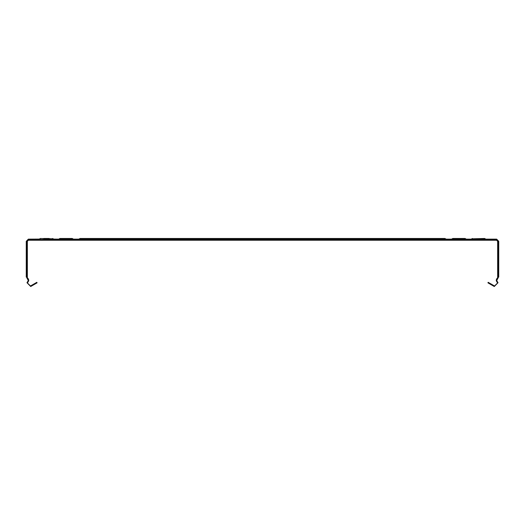 <?xml version="1.0" encoding="UTF-8"?>
<svg xmlns="http://www.w3.org/2000/svg" width="525" height="525" viewBox="0 0 525 525"><rect width="100%" height="100%" fill="white"/><g stroke="black" fill="none" stroke-linecap="round" stroke-linejoin="round"><path stroke-width="0.79" d="M484.857 239.072L471.758 238.809L484.719 238.507L485.789 239.17L485.133 239.17L496.63 239.17L498.75 241.29L498.75 277.043L498.199 277.043M26.801 277.043L26.25 277.043L26.25 241.29L26.801 241.29L26.801 277.738L28.258 280.534L26.985 282.739L30.745 286.493L37.091 282.824L36.816 282.352L30.47 286.013L27.464 283.008L28.731 280.809L28.521 279.202L27.352 277.738L27.352 241.29L28.37 240.273L496.63 240.273L497.648 241.29L497.648 277.738L496.479 279.202L496.269 280.809L497.536 283.008L494.53 286.013L488.184 282.352L487.909 282.824L494.255 286.493L498.015 282.739L496.742 280.534L498.199 277.738L498.199 241.29L496.63 239.558L498.199 241.29M461.665 239.059L452.753 239.059L451.69 239.722L451.69 239.17L452.76 238.507L465.071 238.507L466.148 239.17L466.148 239.722L451.69 239.722L452.753 238.507L452.845 238.947L465.623 239.243L464.986 238.947L465.078 238.507L465.714 238.809L465.714 239.361L452.117 239.361M456.166 239.059L452.753 239.059M471.332 239.722L472.395 239.059L481.307 239.059M471.542 239.623L485.572 239.623L471.758 239.361L475.808 239.059M466.148 239.17L471.332 239.17M441.63 239.059L83.37 239.059M63.335 239.059L59.286 239.361L72.247 239.059L73.31 239.722L79.157 239.558M68.834 239.059L60.014 238.947L63.335 238.947L63.335 238.507L59.929 238.507L58.853 239.17L58.853 239.722L73.31 239.722M53.668 239.722L52.605 239.059L43.693 239.059M53.458 239.623L39.428 239.623L53.242 239.361L49.192 239.059M86.12 239.722L86.12 238.507L79.957 238.507L83.37 238.507M438.88 239.722L445.902 239.623L445.042 239.059L73.31 239.17L73.31 239.558M441.63 238.507L86.12 238.507M445.456 239.17L451.69 239.17M73.31 239.17L72.24 238.507L59.922 238.507L59.286 238.809L59.378 239.243L60.014 238.947L59.922 238.507M43.693 238.507L49.192 238.507M52.736 239.072L58.853 239.17M26.25 241.29L28.37 239.17L40.143 239.072M498.75 250.13L498.75 250.917M498.75 243.449L498.75 244.237M498.75 256.023L498.75 255.235M498.75 262.703L498.75 261.916M465.655 239.072L466.148 239.722L465.623 239.243M472.264 239.072L471.542 239.072M79.4 239.275L79.098 239.623L438.88 239.623L438.88 238.507M59.345 239.072L59.069 239.623L72.883 239.361L72.247 239.059M445.042 238.507L79.957 238.507M79.82 239.072L78.888 239.17M445.679 238.809L445.902 239.072L445.18 239.072M40.281 238.507L53.242 238.809L53.668 239.17M496.63 239.17L496.63 239.558L485.52 239.558M28.37 239.17L28.37 239.722L496.63 239.722M498.75 241.29L498.363 241.29L498.363 277.043M485.356 239.361L484.719 239.059L485.356 239.361M471.758 239.361L472.395 239.059L471.758 239.361M452.76 238.507L456.166 238.507L456.166 238.947M452.845 238.947L452.215 239.243L452.845 238.947M465.078 238.507L461.665 238.507L461.665 238.947M452.202 238.724L452.215 239.243M472.395 238.507L471.758 238.809L472.395 238.507M39.644 239.361L40.281 239.059L39.644 239.361M53.242 239.361L52.605 239.059L53.242 239.361M72.798 238.724L68.834 238.507L68.834 238.947M72.247 238.507L72.155 238.947L72.785 239.243L72.883 238.809L73.1 239.623M59.286 239.361L60.014 238.947M39.644 238.809L39.428 239.072L39.644 238.809M52.605 238.507L53.458 239.072M28.37 239.722L26.801 241.29M445.843 239.558L451.69 239.558M466.148 239.558L471.594 239.558M26.637 277.043L26.637 241.29L28.37 239.558L39.48 239.558M53.406 239.558L58.853 239.558M465.714 238.809L465.931 239.072M445.495 239.197L445.062 239.059M79.321 238.809L79.098 239.072M59.286 238.809L59.069 239.072"/></g></svg>
